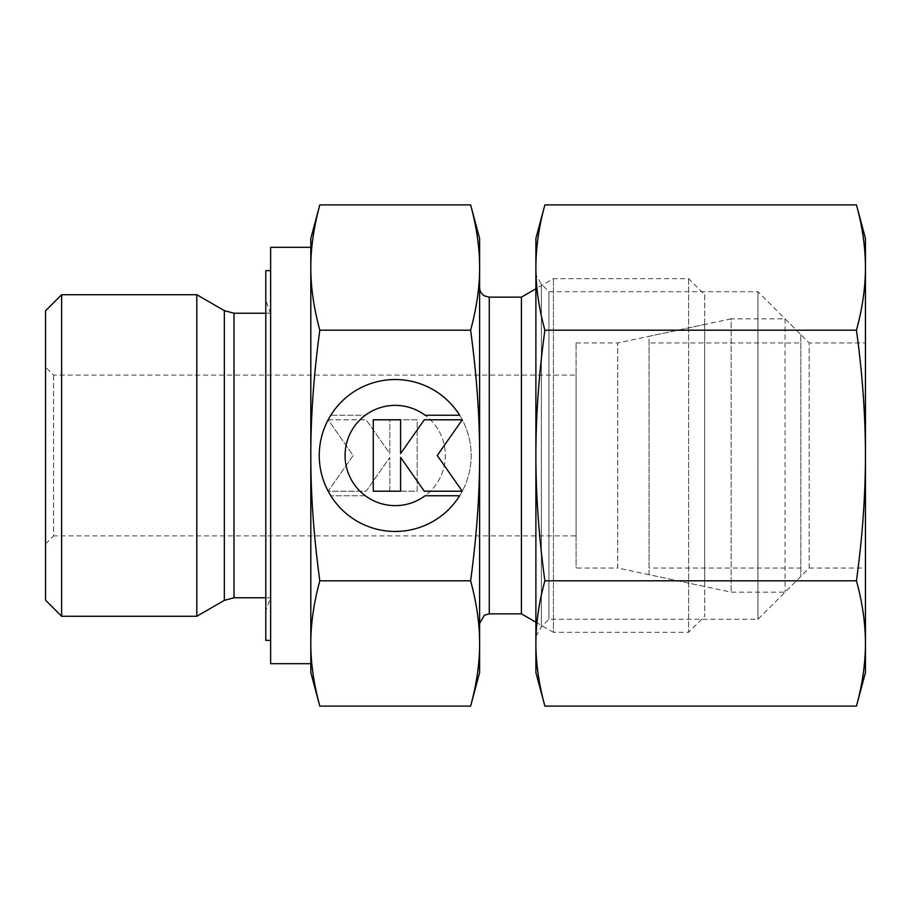 <?xml version="1.0" encoding="UTF-8"?>
<svg xmlns="http://www.w3.org/2000/svg" width="911" height="911" viewBox="0 0 911 911"><rect width="100%" height="100%" fill="white"/><g stroke="black" fill="none" stroke-linecap="round" stroke-linejoin="round"><path stroke-width="0.68" stroke-dasharray="4.55 3.42" d="M61.629 294.731L61.629 616.269M45.55 310.81L45.55 600.19M196.799 294.731L196.799 616.269M265.796 300.448L265.796 610.552L265.796 300.448L270.624 313.225L270.624 597.775L270.624 313.225L265.796 313.225M265.796 597.775L270.624 597.775L265.796 610.552M310.81 247.314L310.81 663.686M270.624 247.314L270.624 663.686M470.623 706.105C476.669 683.797 479.664 662.912 479.619 643.451C479.664 624.001 476.669 603.116 470.623 580.808C476.669 536.18 479.664 494.411 479.619 455.5L479.619 623.5L479.619 455.5C479.664 416.589 476.669 374.82 470.623 330.192C476.669 307.884 479.664 286.999 479.619 267.549C479.664 248.088 476.669 227.203 470.623 204.895M521.411 297.145L521.411 613.855M704.681 294.731L704.681 616.269L704.681 294.731L688.614 278.664L553.433 278.664L535.884 288.798M535.884 622.202L553.433 632.336L553.433 278.664L553.433 632.336L688.614 632.336L704.681 616.269M688.614 278.664L688.614 632.336L688.614 278.664M53.59 375.116L53.59 535.884L45.55 543.924L45.55 367.076L53.59 375.116L576.071 375.116L576.071 535.884L53.59 535.884L53.59 375.116M576.071 342.969L617.704 342.969L617.704 568.031L576.071 568.031L576.071 342.969L576.071 568.031M704.681 324.475L704.681 586.525L617.704 568.031L617.704 342.969L704.681 324.475L704.681 586.525M479.619 238.466L479.619 672.534M319.807 204.895C313.76 227.203 310.765 248.088 310.81 267.549C310.765 286.999 313.76 307.884 319.807 330.192C313.76 374.82 310.765 416.589 310.81 455.5C310.765 494.411 313.76 536.18 319.807 580.808C313.76 603.116 310.765 624.001 310.81 643.451L310.81 672.534M310.81 238.466L310.81 643.451C310.765 662.912 313.76 683.797 319.807 706.105M270.624 270.624L270.624 640.376L270.624 270.624M265.796 270.624L265.796 640.376M330.795 495.755A75.966 75.966 0 0 0 459.634 495.755L425.095 495.755A50.139 50.139 0 0 0 435.469 425.619A50.139 50.139 0 0 0 365.334 415.245A50.139 50.139 0 0 1 425.095 415.245L459.634 415.245A75.966 75.966 0 0 1 435.469 519.919A75.966 75.966 0 0 1 330.795 495.755A75.966 75.966 0 0 0 435.469 519.919A75.966 75.966 0 0 0 459.634 415.245A75.966 75.966 0 0 0 330.795 415.245L365.334 415.245A50.139 50.139 0 0 1 435.469 425.619A50.139 50.139 0 0 1 365.334 495.755L330.795 495.755L365.334 495.755A50.139 50.139 0 0 0 425.095 495.755A50.139 50.139 0 0 1 354.948 485.381A50.139 50.139 0 0 1 365.334 415.245L330.795 415.245A75.966 75.966 0 0 1 459.634 415.245A75.966 75.966 0 0 0 354.948 391.081A75.966 75.966 0 0 0 330.795 495.755M328.165 419.8L366.142 419.8L328.165 419.8L353.161 455.5L328.165 491.2L366.142 491.2L389.817 457.402L389.817 491.2L417.158 491.2L417.158 419.8L389.817 419.8L389.817 453.598L366.142 419.8L389.817 453.598L389.817 419.8L417.158 419.8L417.158 491.2L389.817 491.2L389.817 457.402L366.142 491.2L328.165 491.2L353.161 455.5L328.165 419.8M373.271 491.2L400.612 491.2L400.612 457.402L424.275 491.2L462.264 491.2L437.269 455.5L462.264 419.8L424.275 419.8L400.612 453.598L400.612 419.8L373.271 419.8L373.271 491.2M470.623 330.192L319.807 330.192M470.623 580.808L319.807 580.808M576.071 535.884L576.071 375.116M45.55 367.076L45.55 543.924M479.619 455.5L479.619 287.5L479.619 455.5M310.81 643.451L310.81 267.549M731.157 318.85L649.053 336.296L649.053 574.704L731.157 592.15L785.066 592.15L800.826 576.39L800.826 334.61L785.066 318.85L731.157 318.85L731.157 592.15L731.157 318.85M785.066 318.85L785.066 592.15L785.066 318.85M800.826 334.61L800.826 576.39M649.053 568.031L649.053 342.969L649.053 568.031L800.826 568.031L800.826 342.969L649.053 342.969M800.826 342.969L800.826 568.031M649.053 574.704L649.053 336.296M535.884 636.356L541.373 626.848L548.934 619.286L757.929 619.286L809.184 568.031L809.184 342.969L757.929 291.714L548.934 291.714L541.373 284.152L535.884 274.644L535.884 636.356L535.884 274.644M809.184 568.031L865.45 568.031L865.45 342.969L809.184 342.969L809.184 568.031M757.929 619.286L757.929 291.714L757.929 619.286M548.934 619.286L548.934 291.714L548.934 619.286M541.373 626.848L541.373 284.152L541.373 626.848M865.45 238.466L865.45 267.549C865.427 247.61 862.432 226.725 856.454 204.895M856.454 706.105C862.432 684.275 865.427 663.39 865.45 643.451L865.45 672.534M544.88 204.895C538.902 226.725 535.907 247.61 535.884 267.549C535.907 287.477 538.902 308.362 544.88 330.192C538.902 373.863 535.907 415.632 535.884 455.5C535.907 495.368 538.902 537.137 544.88 580.808C538.902 602.638 535.907 623.523 535.884 643.451L535.884 672.534M535.884 238.466L535.884 643.451C535.907 663.39 538.902 684.275 544.88 706.105M856.454 330.192C862.432 308.362 865.427 287.477 865.45 267.549L865.45 455.5C865.427 415.632 862.432 373.863 856.454 330.192L544.88 330.192M856.454 580.808C862.432 537.137 865.427 495.368 865.45 455.5L865.45 643.451C865.427 623.523 862.432 602.638 856.454 580.808L544.88 580.808M865.45 342.969L865.45 568.031M224.345 310.64L224.345 600.36M233.99 313.225L233.99 597.775M489.264 297.145L489.264 613.855"/><path stroke-width="1.37" d="M61.629 294.731L45.55 310.81L45.55 600.19L61.629 616.269L196.799 616.269L224.345 600.36L224.345 310.64L196.799 294.731L61.629 294.731L61.629 616.269M265.796 313.225L233.99 313.225L224.345 310.64M224.345 600.36L233.99 597.775L265.796 597.775M310.81 247.314L270.624 247.314L270.624 663.686L310.81 663.686L310.81 643.451C310.765 624.001 313.76 603.116 319.807 580.808C313.76 536.18 310.765 494.411 310.81 455.5C310.765 416.589 313.76 374.82 319.807 330.192C313.76 307.884 310.765 286.999 310.81 267.549C310.765 248.088 313.76 227.203 319.807 204.895L310.81 238.466L310.81 267.549L310.81 247.314M535.884 288.798L521.411 297.145L489.264 297.145L484.618 295.95C481.407 294.048 479.744 291.224 479.619 287.5M489.264 297.145L489.264 613.855L521.411 613.855L535.884 622.202M470.623 330.192C476.669 374.82 479.664 416.589 479.619 455.5L479.619 238.466L470.623 204.895C476.669 227.203 479.664 248.088 479.619 267.549C479.664 286.999 476.669 307.884 470.623 330.192L319.807 330.192M470.623 706.105L479.619 672.534L479.619 643.451C479.664 662.912 476.669 683.797 470.623 706.105L319.807 706.105C313.76 683.797 310.765 662.912 310.81 643.451L310.81 267.549M310.81 643.451L310.81 672.534L319.807 706.105M270.624 270.624L265.796 270.624L265.796 640.376L270.624 640.376M459.634 495.755A75.966 75.966 0 0 1 330.795 495.755A75.966 75.966 0 0 1 354.948 391.081A75.966 75.966 0 0 1 459.634 415.245L425.095 415.245A50.139 50.139 0 0 0 354.948 485.381A50.139 50.139 0 0 0 425.095 495.755L459.634 495.755M400.612 491.2L373.271 491.2L373.271 419.8L400.612 419.8L400.612 453.598L424.275 419.8L462.264 419.8L437.269 455.5L462.264 491.2L424.275 491.2L400.612 457.402L400.612 491.2M470.623 580.808C476.669 603.116 479.664 624.001 479.619 643.451L479.619 455.5C479.664 494.411 476.669 536.18 470.623 580.808L319.807 580.808M470.623 204.895L319.807 204.895M521.411 613.855L521.411 297.145M196.799 616.269L196.799 294.731M856.454 330.192C862.432 373.863 865.427 415.632 865.45 455.5L865.45 238.466L856.454 204.895C862.432 226.725 865.427 247.61 865.45 267.549C865.427 287.477 862.432 308.362 856.454 330.192L544.88 330.192C538.902 308.362 535.907 287.477 535.884 267.549C535.907 247.61 538.902 226.725 544.88 204.895L535.884 238.466L535.884 455.5C535.907 415.632 538.902 373.863 544.88 330.192M856.454 706.105L865.45 672.534L865.45 643.451C865.427 663.39 862.432 684.275 856.454 706.105L544.88 706.105C538.902 684.275 535.907 663.39 535.884 643.451C535.907 623.523 538.902 602.638 544.88 580.808C538.902 537.137 535.907 495.368 535.884 455.5L535.884 672.534L544.88 706.105M856.454 580.808C862.432 602.638 865.427 623.523 865.45 643.451L865.45 455.5C865.427 495.368 862.432 537.137 856.454 580.808L544.88 580.808M856.454 204.895L544.88 204.895M233.99 597.775L233.99 313.225M489.264 613.855L484.356 615.198L479.619 623.5"/></g></svg>
